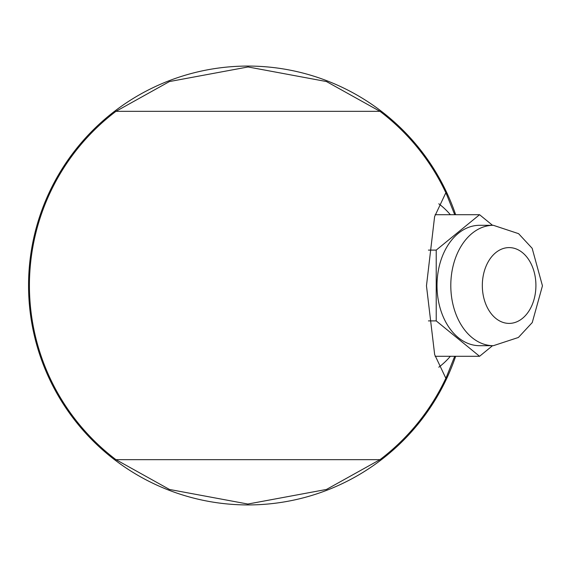 <?xml version="1.0" encoding="UTF-8"?>
<svg xmlns="http://www.w3.org/2000/svg" width="571" height="571" viewBox="0 0 571 571"><rect width="100%" height="100%" fill="white"/><g stroke="black" fill="none" stroke-linecap="round" stroke-linejoin="round"><path stroke-width="0.86" d="M115.956 111.338L169.437 81.56L248.064 66.964L326.462 81.546L379.979 111.338A218.536 218.536 0 0 1 446.436 194.019L445.566 193.348L434.61 216.58L426.466 285.814L434.659 354.605L445.566 377.652L446.436 376.981A218.536 218.536 0 0 1 379.979 459.662L326.491 489.44L247.864 504.036L169.473 489.454L115.956 459.662A218.536 218.536 0 0 1 115.956 111.338L379.979 111.338M450.355 356.29A92.152 65.165 -90 0 1 438.785 367.196M438.785 203.804A92.152 65.165 -90 0 1 450.355 214.71M379.979 459.662L115.956 459.662M454.723 214.71L446.436 194.019M446.436 376.981L454.723 356.29M492.545 225.309L479.569 214.71L435.123 214.71M479.569 214.71L436.215 250.105L428.436 250.105M436.215 250.105L436.215 320.895L428.436 320.895M436.215 320.895L479.569 356.29L435.123 356.29M479.569 356.29L492.545 345.691M493.358 225.309L479.569 225.309A60.191 42.561 90 0 0 437.008 285.5A60.191 42.561 90 0 0 479.569 345.691L493.358 345.691L518.389 337.475L532.258 322.551L542.45 285.828L532.165 248.306L518.589 233.667L493.358 225.309A60.191 42.561 90 0 0 450.797 285.5A60.191 42.561 90 0 0 493.358 345.691M455.651 214.71A219.414 219.414 0 0 0 28.55 285.5A219.414 219.414 0 0 0 455.651 356.29M482.324 285.5A37.9 26.794 90 0 0 522.522 318.318A37.9 26.794 90 0 0 522.522 252.682A37.9 26.794 90 0 0 482.324 285.5"/></g></svg>
